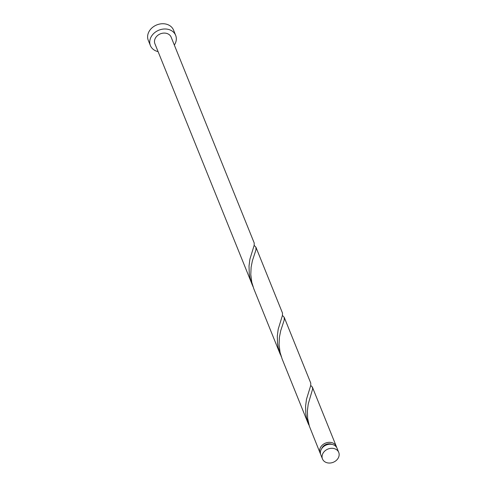 <?xml version="1.0" encoding="UTF-8"?>
<svg xmlns="http://www.w3.org/2000/svg" width="487" height="487" viewBox="0 0 487 487"><rect width="100%" height="100%" fill="white"/><g stroke="black" fill="none" stroke-linecap="round" stroke-linejoin="round"><path stroke-width="0.73" d="M326.704 462.65A8.76 7.122 158 0 0 336.164 460.538A8.76 7.122 158 0 0 338.733 452.393A8.76 7.122 158 0 0 334.508 448.691A8.76 7.122 158 0 0 325.048 450.81A8.76 7.122 158 0 0 322.479 458.949A8.76 7.122 158 0 0 326.704 462.65M322.479 458.949L320.836 454.876A8.76 7.122 -22 0 1 323.405 446.731A8.76 7.122 -22 0 1 332.864 444.619A8.76 7.122 -22 0 1 337.089 448.32L338.733 452.393M321.737 448.582A7.013 5.698 -22 0 1 331.318 444.12A7.013 5.698 -22 0 1 332.073 444.412M174.334 45.054A13.63 11.085 158 0 0 175.667 35.362A13.63 11.085 158 0 0 169.099 29.604A13.63 11.085 158 0 0 154.385 32.897A13.63 11.085 158 0 0 150.392 45.565A13.63 11.085 158 0 0 156.96 51.318A13.63 11.085 158 0 0 158.08 51.616M175.667 35.362L173.549 30.103A13.63 11.085 158 0 0 166.974 24.35A13.63 11.085 158 0 0 152.267 27.637A13.63 11.085 158 0 0 148.267 40.305L150.392 45.565M280.305 354.451L253.824 288.846L251.773 282.241L250.787 274.522L251.122 267.205L252.394 260.746L255.955 249.886L255.937 247.244L282.478 313.031L282.46 315.369L278.205 329.169L277.304 336.073L277.541 343.633L278.18 347.511L281.273 356.661M252.023 284.378L249.898 277.438L249.253 273.56L249.021 265.993L249.922 259.096L254.177 245.296L254.196 242.952L171.156 37.182A8.76 7.122 158 0 0 166.931 33.481A8.76 7.122 158 0 0 157.471 35.6A8.76 7.122 158 0 0 154.903 43.739L252.99 286.581M255.937 247.244L254.165 245.363M320.537 453.896A8.76 7.122 -22 0 1 320.075 452.983L309.391 426.241L307.668 418.516L307.376 410.937L308.234 403.997L312.715 388.742L312.124 386.739L310.73 385.515M320.075 452.983A8.76 7.122 -22 0 1 322.644 444.844A8.76 7.122 -22 0 1 332.097 442.726A8.76 7.122 -22 0 1 336.322 446.427A8.76 7.122 -22 0 1 336.62 447.407M308.588 424.53L282.107 358.919L280.062 352.32L279.069 344.601L279.404 337.278L280.676 330.825L284.238 319.965L284.219 317.323L310.761 383.105L310.743 385.448L306.487 399.249L305.586 406.146L305.824 413.713L306.463 417.59L309.555 426.74M284.219 317.323L282.448 315.442M336.322 446.427L312.502 387.402"/></g></svg>
